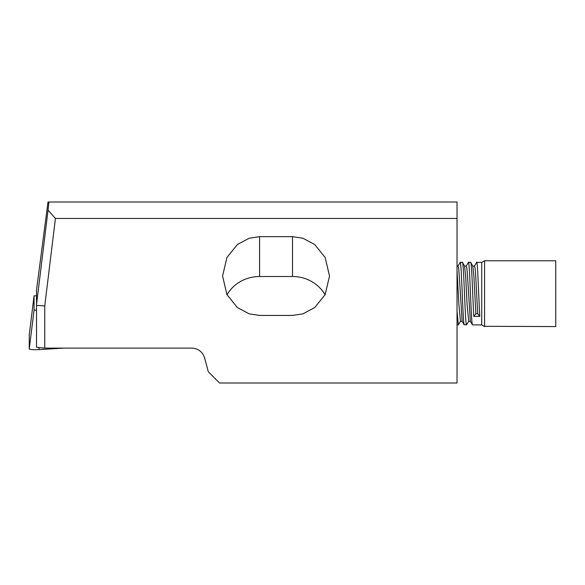 <?xml version="1.0" encoding="UTF-8"?>
<svg xmlns="http://www.w3.org/2000/svg" width="585" height="585" viewBox="0 0 585 585"><rect width="100%" height="100%" fill="white"/><g stroke="black" fill="none" stroke-linecap="round" stroke-linejoin="round"><path stroke-width="0.88" d="M63.626 348.119L39.122 349.596A6.581 0.687 180 0 1 29.25 349.004L29.25 334.825A6.581 0.687 180 0 1 29.25 334.817A6.581 0.687 180 0 1 29.25 334.81L34.062 295.878L36.526 295.71M36.526 310.233L34.062 310.057L34.062 295.878L29.25 334.825M484.563 326.306L555.75 326.576L555.75 260.764L484.563 260.764L484.563 326.306M457.031 324.931L458.311 324.931L457.031 311.191L457.031 266.511L458.018 266.073L460.183 262.409L462.428 262.409L464.592 266.08L466.245 266.073L468.409 262.409L470.654 262.409L472.819 266.08L474.472 266.073L476.636 262.409L481.711 262.409L481.711 324.931L484.563 326.576M462.267 262.672C463.634 255.579 465.009 321.37 466.377 324.675L464.139 324.675C462.764 321.37 461.389 255.579 460.022 262.672M466.537 324.931L468.709 321.26L470.362 321.275L472.366 324.675C470.991 321.37 469.616 255.579 468.249 262.672M481.711 324.931L472.439 324.858M458.311 324.931L460.483 321.26L462.135 321.275L464.212 324.858M47.992 202.008L457.031 202.008L457.031 218.461L55.429 218.461L48.058 210.125L36.526 304.544L36.526 290.05L47.992 202.008M36.526 304.544L36.526 347.256L44.752 348.119L191.909 348.119C198.315 348.543 202.556 351.812 204.618 357.932L208.311 371.782L219.529 382.992L457.031 382.992L457.031 218.461M48.943 202.008L48.058 210.125M292.5 315.439L259.594 315.439L249.232 313.867L237.378 307.564L226.929 294.584L222.578 276.047L226.929 257.51L237.378 244.53L249.232 238.227L259.594 236.654L292.5 236.654L302.869 238.227L314.715 244.53L325.165 257.51L329.523 276.047L325.165 294.584L314.715 307.564L302.869 313.867L292.5 315.439M44.752 348.119L44.752 305.918L55.429 218.461M227.024 294.767A37.023 34.786 180 0 1 259.594 276.508L292.5 276.508A37.023 34.786 180 0 1 325.07 294.767M36.526 305.421L44.752 305.918M470.494 262.672C471.583 257.239 472.702 297.721 473.777 316.383L479.766 316.383C478.684 297.721 477.565 257.239 476.475 262.672M472.819 266.08L473.93 276.859L475.846 313.787L473.777 316.383M457.031 270.38L458.845 304.31L460.483 321.26M464.592 266.08L465.704 276.859L467.071 304.31L468.709 321.26M458.018 266.073L458.684 268.42L459.327 276.859L462.135 321.275M466.245 266.073L466.91 268.42L467.554 276.859L470.362 321.275M474.472 266.073L475.137 268.42L475.78 276.859L477.696 313.779L475.846 313.787M479.766 316.383L477.696 313.779M38.998 347.512L39.122 349.596M34.062 310.057L29.25 349.004M259.594 236.654L259.594 276.508M292.5 236.654L292.5 276.508M481.711 262.409L484.563 260.764"/></g></svg>
